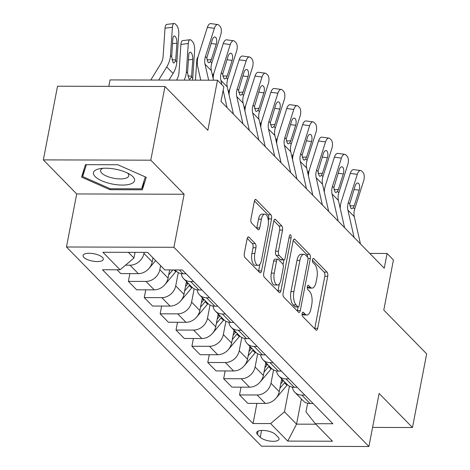 <?xml version="1.0" encoding="UTF-8"?>
<svg xmlns="http://www.w3.org/2000/svg" width="470" height="470" viewBox="0 0 470 470"><rect width="100%" height="100%" fill="white"/><g stroke="black" fill="none" stroke-linecap="round" stroke-linejoin="round"><path stroke-width="0.7" d="M302.163 313.525A2.215 0.958 90.2 0 0 302.645 316.439L315.893 329.975A3.161 1.363 90.2 0 0 316.439 330.24A3.161 1.363 90.2 0 0 317.697 328.354L327.725 276.289A3.161 1.363 90.2 0 0 327.032 272.124L313.784 258.588A2.215 0.958 90.2 0 0 313.402 258.4A2.215 0.958 90.2 0 0 312.521 259.722A2.215 0.958 90.2 0 0 313.002 262.642L314.718 264.393A10.111 4.371 90.2 0 1 316.927 277.723L316.093 282.065A10.111 4.371 90.2 0 1 312.074 288.098A10.111 4.371 90.2 0 1 310.318 287.24L308.608 285.49A2.215 0.958 90.2 0 0 308.22 285.302A2.215 0.958 90.2 0 0 307.345 286.624A2.215 0.958 90.2 0 0 307.827 289.538L309.542 291.288A10.111 4.371 90.2 0 1 311.745 304.625L310.911 308.96A10.111 4.371 90.2 0 1 306.892 315A10.111 4.371 90.2 0 1 305.142 314.142L303.426 312.391A2.215 0.958 90.2 0 0 303.038 312.203A2.215 0.958 90.2 0 0 302.163 313.525M83.895 257.39A10.305 3.737 -169.1 0 0 94.916 261.443A10.305 3.737 -169.1 0 0 103.306 259.364A10.305 3.737 -169.1 0 0 102.484 257.442A10.305 3.737 -169.1 0 0 91.462 253.389A10.305 3.737 -169.1 0 0 83.073 255.469A10.305 3.737 -169.1 0 0 83.895 257.39M248.936 237.162A3.161 1.363 90.2 0 0 248.383 236.898A3.161 1.363 90.2 0 0 247.132 238.784L244.318 253.389A3.161 1.363 90.2 0 0 245.005 257.554L259.722 272.588A3.161 1.363 90.2 0 0 260.268 272.853A3.161 1.363 90.2 0 0 261.526 270.967L271.548 218.903A3.161 1.363 90.2 0 0 270.861 214.737L256.15 199.703A3.161 1.363 90.2 0 0 255.598 199.439A3.161 1.363 90.2 0 0 254.341 201.325L250.945 218.967A3.161 1.363 90.2 0 0 251.638 223.133L257.93 229.566A3.161 1.363 90.2 0 0 258.482 229.836A3.161 1.363 90.2 0 0 259.734 227.95L261.42 219.202A8.454 3.654 90.2 0 1 264.78 214.155A8.454 3.654 90.2 0 1 268.094 226.017L261.49 260.292A8.454 3.654 90.2 0 1 258.13 265.339A8.454 3.654 90.2 0 1 254.822 253.477L255.921 247.761A3.161 1.363 90.2 0 0 255.234 243.595L248.936 237.162L247.837 237.162M372.587 427.412L412.472 427.524L426.654 353.857L383.784 310.053L393.431 259.963L387.08 253.471L384.243 268.205L221.006 101.438L223.843 86.709L217.493 80.217L110.05 79.918L108.811 86.357M150.788 160.182L43.346 159.882L76.692 193.946L184.128 194.251L150.788 160.182L164.97 86.509L207.846 130.313L217.493 80.217M184.128 194.251L173.918 247.291L368.909 446.5L261.467 446.2L66.476 246.991L173.918 247.291M412.472 427.524L379.126 393.461L368.909 446.5M283.099 293.004A3.161 1.363 90.2 0 0 283.786 297.169L298.497 312.203A3.161 1.363 90.2 0 0 299.049 312.474A3.161 1.363 90.2 0 0 300.301 310.588L310.329 258.524A3.161 1.363 90.2 0 0 309.642 254.352L294.925 239.324A3.161 1.363 90.2 0 0 294.379 239.054A3.161 1.363 90.2 0 0 293.121 240.94L283.099 293.004M279.11 292.393L264.399 277.365A3.161 1.363 90.2 0 1 263.705 273.199L273.734 221.135A3.161 1.363 90.2 0 1 274.991 219.249A3.161 1.363 90.2 0 1 275.538 219.513L281.836 225.947A3.161 1.363 90.2 0 1 282.523 230.112L278.457 251.227A3.161 1.363 90.2 0 0 279.145 255.392L283.322 259.663A3.161 1.363 90.2 0 0 283.874 259.928A3.161 1.363 90.2 0 0 285.125 258.042L289.361 236.063A2.215 0.958 90.2 0 1 290.243 234.742A2.215 0.958 90.2 0 1 291.106 237.844L280.913 290.777A3.161 1.363 90.2 0 1 279.656 292.663A3.161 1.363 90.2 0 1 279.11 292.393M43.346 159.882L57.528 86.21L164.97 86.509M278.258 437.317L275.461 434.462A9.982 3.619 -169.1 0 0 264.786 430.538A9.982 3.619 -169.1 0 0 256.661 432.547A9.982 3.619 -169.1 0 0 257.46 434.409L260.251 437.264A9.982 3.619 -169.1 0 0 270.932 441.195A9.982 3.619 -169.1 0 0 279.057 439.18A9.982 3.619 -169.1 0 0 278.258 437.317M307.633 403.254L305.97 411.885L315.317 423.699L332.883 423.752L182.354 269.962L164.788 269.915L147.639 252.396L102.918 252.267L120.067 269.786L102.501 269.739L253.03 423.529L270.597 423.576L284.485 411.82L289.426 386.158M315.317 423.699L332.466 441.218L287.746 441.095L270.597 423.576M76.692 193.946L66.476 246.991M387.08 253.471L369.772 253.424M301.399 398.977L296.552 424.152L315.811 424.204M284.485 411.82L296.552 424.152L287.746 441.095M128.381 252.337L133.95 258.036L135.043 252.361M125.502 265.186L130.073 265.197A12.878 10.634 -44.4 0 0 143.955 253.442L144.161 252.384M117.036 269.78L120.761 273.587L138.327 273.634A12.878 10.634 -44.4 0 0 152.215 261.878L152.991 257.86M129.879 273.611L128.386 281.371L145.953 281.418A12.878 10.634 -44.4 0 0 159.835 269.668L160.611 265.65M128.386 281.371L136.641 289.808L154.207 289.855A12.878 10.634 -44.4 0 0 168.096 278.105L169.67 269.927M145.759 289.831L144.261 297.592L161.833 297.645A12.878 10.634 -44.4 0 0 175.715 285.889L178.277 272.6M144.261 297.592L152.521 306.029L170.087 306.082A12.878 10.634 -44.4 0 0 183.97 294.326L186.437 281.53M161.633 306.058L160.141 313.819L177.707 313.866A12.878 10.634 -44.4 0 0 191.596 302.11L194.151 288.821M160.141 313.819L168.401 322.25L185.967 322.303A12.878 10.634 -44.4 0 0 199.85 310.547L202.317 297.751M177.513 322.279L176.021 330.04L193.587 330.087A12.878 10.634 -44.4 0 0 207.476 318.331L210.031 305.048M176.021 330.04L184.275 338.476L201.847 338.523A12.878 10.634 -44.4 0 0 215.73 326.768L218.192 313.972M193.393 338.5L191.901 346.261L209.467 346.308A12.878 10.634 -44.4 0 0 223.35 334.558L225.911 321.269M191.901 346.261L200.155 354.697L217.722 354.744A12.878 10.634 -44.4 0 0 231.61 342.994L234.072 330.193M209.273 354.721L207.775 362.482L225.347 362.535A12.878 10.634 -44.4 0 0 239.23 350.779L241.792 337.489M207.775 362.482L216.036 370.918L233.602 370.971A12.878 10.634 -44.4 0 0 247.49 359.215L249.952 346.419M225.154 370.947L223.655 378.708L241.228 378.755A12.878 10.634 -44.4 0 0 255.11 367L257.672 353.71M223.655 378.708L231.916 387.139L249.482 387.192A12.878 10.634 -44.4 0 0 263.365 375.436L265.832 362.64M241.028 387.168L239.536 394.929L257.102 394.976A12.878 10.634 -44.4 0 0 270.99 383.22L273.546 369.937M239.536 394.929L247.796 403.366L265.362 403.413A12.878 10.634 -44.4 0 0 279.245 391.657L281.712 378.861M256.908 403.389L253.03 423.529M292.375 387.157A12.878 10.634 -44.4 0 0 294.89 392.327L303.144 400.763A12.878 10.634 -44.4 0 0 310.077 403.536L313.108 403.548M294.89 392.327A12.878 10.634 -44.4 0 0 301.822 395.1L304.854 395.111M276.495 370.936A12.878 10.634 -44.4 0 0 279.01 376.1L287.264 384.536A12.878 10.634 -44.4 0 0 294.202 387.315L297.228 387.327M279.01 376.1A12.878 10.634 -44.4 0 0 285.942 378.879L288.974 378.89M260.621 354.715A12.878 10.634 -44.4 0 0 263.13 359.879L271.39 368.315A12.878 10.634 -44.4 0 0 278.322 371.094L281.354 371.1M263.13 359.879A12.878 10.634 -44.4 0 0 270.062 362.658L273.094 362.664M244.741 338.494A12.878 10.634 -44.4 0 0 247.249 343.658L255.51 352.095A12.878 10.634 -44.4 0 0 262.442 354.873L265.474 354.879M247.249 343.658A12.878 10.634 -44.4 0 0 254.188 346.437L257.213 346.443M228.861 322.267A12.878 10.634 -44.4 0 0 231.375 327.437L239.63 335.874A12.878 10.634 -44.4 0 0 246.562 338.647L249.594 338.659M231.375 327.437A12.878 10.634 -44.4 0 0 238.308 330.21L241.339 330.222M212.981 306.046A12.878 10.634 -44.4 0 0 215.495 311.211L223.749 319.647A12.878 10.634 -44.4 0 0 230.682 322.426L233.713 322.438M215.495 311.211A12.878 10.634 -44.4 0 0 222.428 313.989L225.459 314.001M197.1 289.826A12.878 10.634 -44.4 0 0 199.615 294.99L207.869 303.426A12.878 10.634 -44.4 0 0 214.808 306.205L217.839 306.211M199.615 294.99A12.878 10.634 -44.4 0 0 206.547 297.769L209.579 297.774M181.226 273.605A12.878 10.634 -44.4 0 0 183.735 278.769L191.995 287.205A12.878 10.634 -44.4 0 0 198.928 289.984L201.959 289.99M183.735 278.769A12.878 10.634 -44.4 0 0 190.667 281.548L193.699 281.554M175.099 269.945L176.115 270.984A12.878 10.634 -44.4 0 0 183.047 273.757L186.079 273.769M133.95 258.036L120.067 269.786M85.458 164.659L81.539 177.137L109.974 189.704L142.334 189.798L146.252 177.319L117.817 164.747L85.458 164.659M144.043 180.927L142.334 189.798M110.168 188.711L109.974 189.704M302.098 313.989L302.234 314.13A10.111 4.371 90.2 0 0 303.99 314.988L306.892 315M312.074 288.098L309.172 288.092A10.111 4.371 90.2 0 1 307.415 287.235L307.28 287.094M314.7 328.753A3.161 1.363 90.2 0 0 314.794 328.348L324.817 276.284A3.161 1.363 90.2 0 0 324.13 272.118L312.456 260.192M307.545 257.061A3.161 1.363 90.2 0 0 306.734 254.346L293.215 240.534M297.304 310.981A3.161 1.363 90.2 0 0 297.398 310.576L298.098 306.939M297.909 306.751A2.215 0.958 90.2 0 0 298.291 306.939A2.215 0.958 90.2 0 0 299.173 305.618L307.973 259.922A2.215 0.958 90.2 0 0 307.486 257.002L305.682 255.157A10.111 4.371 90.2 0 0 303.926 254.299A10.111 4.371 90.2 0 0 299.907 260.333L293.891 291.576A10.111 4.371 90.2 0 0 296.1 304.907L297.909 306.751L295.001 306.745A2.215 0.958 90.2 0 0 295.389 306.934L298.291 306.939M303.926 254.299L301.023 254.288A10.111 4.371 90.2 0 0 297.005 260.327L299.907 260.333M295.001 306.745L293.198 304.895A10.111 4.371 90.2 0 1 290.989 291.565L297.005 260.327M273.828 220.724L278.927 225.941L281.836 225.947M283.874 259.928L280.966 259.922A3.161 1.363 90.2 0 1 280.42 259.651L276.243 255.386A3.161 1.363 90.2 0 1 275.555 251.221L279.621 230.106A3.161 1.363 90.2 0 0 278.927 225.941M283.951 259.928L283.052 264.604M279.321 283.945L278.011 290.766L280.913 290.777M274.239 273.141A8.454 3.654 90.2 0 0 277.553 285.002A8.454 3.654 90.2 0 0 280.907 279.955L283.234 267.877A3.161 1.363 90.2 0 0 282.546 263.711L278.369 259.446A3.161 1.363 90.2 0 0 277.817 259.176A3.161 1.363 90.2 0 0 276.566 261.062L274.239 273.141L271.337 273.129A8.454 3.654 90.2 0 0 274.644 284.99L277.553 285.002M277.817 259.176L274.915 259.17A3.161 1.363 90.2 0 0 273.658 261.056L276.566 261.062M271.337 273.129L273.658 261.056M277.917 291.177A3.161 1.363 90.2 0 0 278.011 290.766M258.13 265.339L255.228 265.327A8.454 3.654 90.2 0 1 251.914 253.465L253.019 247.755A3.161 1.363 90.2 0 0 252.325 243.589L247.226 238.372M264.78 214.155L261.878 214.144A8.454 3.654 90.2 0 0 258.518 219.19L261.42 219.202M256.738 228.35A3.161 1.363 90.2 0 0 256.832 227.938L258.518 219.19M268.311 220.63L268.646 218.897A3.161 1.363 90.2 0 0 267.959 214.731L254.44 200.919M258.529 271.366A3.161 1.363 90.2 0 0 258.623 270.961L259.904 264.281M276.213 397.984A8.53 7.044 -44.4 0 0 276.83 397.309L286.935 385.288A24.634 20.339 -44.4 0 0 287.423 384.695M279.885 388.338L284.52 382.821A24.634 20.339 -44.4 0 0 285.008 382.228M283.481 380.671A24.634 20.339 135.6 0 1 282.999 381.264L280.725 383.966M307.968 173.829A6.439 2.468 -97 0 1 309.148 170.651M354.11 237.426L347.929 210.166A16.098 13.295 135.6 0 1 348.352 202.547L357.3 174.341L350.273 173.395A6.439 3.055 -82.3 0 1 353.669 169.605L360.696 170.551A6.439 3.055 97.7 0 0 357.3 174.341M340.21 208.41A24.152 19.94 135.6 0 1 341.326 201.601L350.273 173.395M360.461 243.912L354.28 216.658A16.098 13.295 135.6 0 1 354.703 209.033L363.651 180.827A6.439 3.055 97.7 0 0 362.963 172.384L361.694 171.092A6.439 3.055 97.7 0 0 360.696 170.551M349.827 205.901L354.251 205.696L353.334 207.634L351.86 208.792L350.937 208.357L349.721 203.945L355.103 186.026A5.152 2.444 -82.3 0 1 357.823 183A5.152 2.444 -82.3 0 1 358.622 183.429A5.152 2.444 -82.3 0 1 359.168 190.18L354.01 189.486M354.251 205.696L359.168 190.18M260.333 381.757A8.53 7.044 -44.4 0 0 260.956 381.082L271.055 369.068A24.634 20.339 -44.4 0 0 271.543 368.468M264.005 372.117L268.64 366.6A24.634 20.339 -44.4 0 0 269.128 366.007M267.6 364.45A24.634 20.339 135.6 0 1 267.119 365.043L264.851 367.74M292.087 157.609A6.439 2.468 -97 0 1 293.268 154.43M244.453 365.537A8.53 7.044 -44.4 0 0 245.076 364.861L255.175 352.841A24.634 20.339 -44.4 0 0 255.662 352.247M248.125 355.89L252.766 350.379A24.634 20.339 -44.4 0 0 253.248 349.786M251.726 348.229A24.634 20.339 135.6 0 1 251.238 348.822L248.971 351.519M276.213 141.382A6.439 2.468 -97 0 1 277.388 138.204M228.573 349.316A8.53 7.044 -44.4 0 0 229.196 348.64L239.3 336.62A24.634 20.339 -44.4 0 0 239.782 336.027M232.251 339.669L236.886 334.152A24.634 20.339 -44.4 0 0 237.368 333.565M235.846 332.002A24.634 20.339 135.6 0 1 235.358 332.596L233.091 335.298M260.333 125.161A6.439 2.468 -97 0 1 261.508 121.983M338.23 221.2L332.049 193.946A16.098 13.295 135.6 0 1 332.472 186.326L341.42 158.114L334.393 157.174A6.439 3.055 -82.3 0 1 337.795 153.385L344.815 154.33A6.439 3.055 97.7 0 0 341.42 158.114M324.329 192.183A24.152 19.94 135.6 0 1 325.446 185.38L334.393 157.174M344.581 227.692L338.4 200.437A16.098 13.295 135.6 0 1 338.823 192.812L347.771 164.606A6.439 3.055 97.7 0 0 347.083 156.163L345.814 154.865A6.439 3.055 97.7 0 0 344.815 154.33M333.947 189.68L338.371 189.475L337.454 191.413L335.98 192.571L335.057 192.136L333.841 187.724L339.228 169.805A5.152 2.444 -82.3 0 1 341.943 166.774A5.152 2.444 -82.3 0 1 342.742 167.208A5.152 2.444 -82.3 0 1 343.288 173.959L338.13 173.266M338.371 189.475L343.288 173.959M322.355 204.979L316.175 177.725A16.098 13.295 135.6 0 1 316.592 170.099L325.54 141.893L318.519 140.953A6.439 3.055 -82.3 0 1 321.915 137.164L328.941 138.11A6.439 3.055 97.7 0 0 325.54 141.893M308.455 175.962A24.152 19.94 135.6 0 1 309.571 169.159L318.519 140.953M328.706 211.471L322.526 184.211A16.098 13.295 135.6 0 1 322.943 176.591L331.89 148.385A6.439 3.055 97.7 0 0 331.203 139.942L329.934 138.644A6.439 3.055 97.7 0 0 328.941 138.11M318.067 173.454L322.49 173.248L321.574 175.192L320.105 176.35L319.177 175.909L317.961 171.497L323.348 153.584A5.152 2.444 -82.3 0 1 326.062 150.553A5.152 2.444 -82.3 0 1 326.862 150.982A5.152 2.444 -82.3 0 1 327.414 157.738L322.25 157.045M322.49 173.248L327.414 157.738M306.475 188.758L300.295 161.504A16.098 13.295 135.6 0 1 300.712 153.878L309.66 125.672L302.639 124.726A6.439 3.055 -82.3 0 1 306.035 120.943L313.061 121.883A6.439 3.055 97.7 0 0 309.66 125.672M292.575 159.741A24.152 19.94 135.6 0 1 293.691 152.938L302.639 124.726M312.826 195.244L306.646 167.99A16.098 13.295 135.6 0 1 307.069 160.37L316.01 132.158A6.439 3.055 97.7 0 0 315.329 123.722L314.054 122.423A6.439 3.055 97.7 0 0 313.061 121.883M302.192 157.233L306.61 157.027L305.7 158.972L304.225 160.123L303.297 159.688L302.081 155.276L307.468 137.363A5.152 2.444 -82.3 0 1 310.188 134.332A5.152 2.444 -82.3 0 1 310.981 134.761A5.152 2.444 -82.3 0 1 311.534 141.511L306.37 140.818M306.61 157.027L311.534 141.511M212.693 333.095A8.53 7.044 -44.4 0 0 213.315 332.419L223.42 320.399A24.634 20.339 -44.4 0 0 223.908 319.806M216.37 323.448L221.006 317.931A24.634 20.339 -44.4 0 0 221.493 317.338M219.966 315.781A24.634 20.339 135.6 0 1 219.478 316.375L217.211 319.077M244.453 108.94A6.439 2.468 -97 0 1 245.628 105.762M290.595 172.537L284.415 145.277A16.098 13.295 135.6 0 1 284.838 137.657L293.785 109.451L286.759 108.505A6.439 3.055 -82.3 0 1 290.154 104.722L297.181 105.662A6.439 3.055 97.7 0 0 293.785 109.451M276.695 143.52A24.152 19.94 135.6 0 1 277.811 136.711L286.759 108.505M296.946 179.023L290.766 151.769A16.098 13.295 135.6 0 1 291.188 144.143L300.136 115.937A6.439 3.055 97.7 0 0 299.449 107.495L298.18 106.202A6.439 3.055 97.7 0 0 297.181 105.662M286.312 141.012L290.73 140.806L289.82 142.745L288.345 143.902L287.423 143.468L286.207 139.055L291.588 121.137A5.152 2.444 -82.3 0 1 294.308 118.111A5.152 2.444 -82.3 0 1 295.107 118.54A5.152 2.444 -82.3 0 1 295.654 125.29L290.489 124.597M290.73 140.806L295.654 125.29M132.887 176.691A20.927 7.585 -169.1 0 0 130.167 174.546A20.927 7.585 -169.1 0 0 99.787 168.695A20.927 7.585 -169.1 0 0 95.134 176.585A20.927 7.585 -169.1 0 0 122.265 185.074A20.927 7.585 -169.1 0 0 132.887 176.691M102.871 168.301A14.329 5.194 -169.1 0 0 100.609 170.44A14.329 5.194 -169.1 0 0 101.761 173.113A14.329 5.194 -169.1 0 0 117.089 178.747A14.329 5.194 -169.1 0 0 128.751 175.856A14.329 5.194 -169.1 0 0 127.605 173.183A14.329 5.194 -169.1 0 0 127.446 173.03M145.306 176.896L141.564 188.817L110.209 188.729L82.661 176.55L86.392 164.659M84.142 168.859L82.661 176.55M196.818 316.868A8.53 7.044 -44.4 0 0 197.435 316.193L207.54 304.178A24.634 20.339 -44.4 0 0 208.028 303.579M200.49 307.227L205.126 301.711A24.634 20.339 -44.4 0 0 205.613 301.117M204.086 299.56A24.634 20.339 135.6 0 1 203.604 300.154L201.33 302.85M228.573 92.719A6.439 2.468 -97 0 1 229.754 89.541M180.938 300.647A8.53 7.044 -44.4 0 0 181.561 299.972L191.66 287.951A24.634 20.339 -44.4 0 0 192.148 287.358M184.61 291L189.246 285.49A24.634 20.339 -44.4 0 0 189.733 284.896M188.206 283.339A24.634 20.339 135.6 0 1 187.724 283.933L185.456 286.63M212.693 76.492A6.439 2.468 -97 0 1 213.874 73.314M165.058 284.426A8.53 7.044 -44.4 0 0 165.681 283.751L175.78 271.731A24.634 20.339 -44.4 0 0 176.268 271.137M195.455 80.159L196.783 60.642A6.439 2.468 -97 0 1 197.993 57.093M168.736 274.78L172.807 269.939M169.981 269.927L169.576 270.409M149.178 268.205A8.53 7.044 -44.4 0 0 149.801 267.53L155.646 260.574M192.506 80.147A24.152 19.94 -44.4 0 0 192.718 78.237L194.639 50.008A6.439 2.468 83 0 0 192.494 41.566L191.225 40.267A6.439 2.468 83 0 0 190.045 39.721A6.439 2.468 83 0 0 188.288 43.516L180.909 44.421A6.439 2.468 -97 0 1 182.666 40.626L190.045 39.721M184.211 80.123A24.152 19.94 -44.4 0 0 186.367 71.746L188.288 43.516M176.573 80.106A16.098 13.295 -44.4 0 0 178.988 72.65L180.909 44.421M152.856 258.559L153.232 258.112M191.537 77.033L189.804 79.277L188.946 78.843L187.548 72.95L188.711 55.213A5.152 1.974 -97 0 1 190.121 52.176A5.152 1.974 -97 0 1 191.067 52.611A5.152 1.974 -97 0 1 192.776 59.367L191.537 77.033L192.718 78.237M168.994 80.082L173.072 73.438A24.152 19.94 -44.4 0 0 176.838 62.011L178.759 33.787A6.439 2.468 83 0 0 176.614 25.339L175.345 24.041A6.439 2.468 83 0 0 174.164 23.5A6.439 2.468 83 0 0 172.408 27.295L165.029 28.2A6.439 2.468 -97 0 1 166.785 24.405L174.164 23.5M158.684 80.053L166.715 66.946A24.152 19.94 -44.4 0 0 170.487 55.525L172.408 27.295M150.794 80.029L160.593 64.043A16.098 13.295 -44.4 0 0 163.108 56.429L165.029 28.2M175.662 60.806L173.929 63.05L173.066 62.616L171.667 56.729L172.837 38.992A5.152 1.974 -97 0 1 174.241 35.955A5.152 1.974 -97 0 1 175.187 36.39A5.152 1.974 -97 0 1 176.902 43.146L175.662 60.806L176.838 62.011M274.715 156.31L268.534 129.056A16.098 13.295 135.6 0 1 268.958 121.436L277.905 93.225L270.879 92.285A6.439 3.055 -82.3 0 1 274.28 88.495L281.301 89.441A6.439 3.055 97.7 0 0 277.905 93.225M260.815 127.294A24.152 19.94 135.6 0 1 261.931 120.49L270.879 92.285M281.066 162.802L274.885 135.548A16.098 13.295 135.6 0 1 275.308 127.922L284.256 99.716A6.439 3.055 97.7 0 0 283.569 91.274L282.3 89.976A6.439 3.055 97.7 0 0 281.301 89.441M270.432 124.791L274.856 124.585L273.94 126.524L272.465 127.681L271.543 127.247L270.326 122.835L275.708 104.916A5.152 2.444 -82.3 0 1 278.428 101.884A5.152 2.444 -82.3 0 1 279.227 102.319A5.152 2.444 -82.3 0 1 279.773 109.069L274.615 108.376M274.856 124.585L279.773 109.069M258.835 140.089L252.654 112.835A16.098 13.295 135.6 0 1 253.077 105.21L262.025 77.004L254.999 76.064A6.439 3.055 -82.3 0 1 258.4 72.274L265.421 73.22A6.439 3.055 97.7 0 0 262.025 77.004M244.935 111.073A24.152 19.94 135.6 0 1 246.051 104.269L254.999 76.064M265.186 146.581L259.011 119.321A16.098 13.295 135.6 0 1 259.428 111.701L268.376 83.496A6.439 3.055 97.7 0 0 267.688 75.053L266.42 73.755A6.439 3.055 97.7 0 0 265.421 73.22M254.552 108.564L258.976 108.364L258.059 110.303L256.585 111.461L255.662 111.02L254.446 106.608L259.834 88.695A5.152 2.444 -82.3 0 1 262.548 85.663A5.152 2.444 -82.3 0 1 263.347 86.092A5.152 2.444 -82.3 0 1 263.893 92.849L258.735 92.155M258.976 108.364L263.893 92.849M242.961 123.869L236.78 96.614A16.098 13.295 135.6 0 1 237.197 88.989L246.145 60.783L239.124 59.837A6.439 3.055 -82.3 0 1 242.52 56.053L249.547 56.993A6.439 3.055 97.7 0 0 246.145 60.783M229.06 94.852A24.152 19.94 135.6 0 1 230.177 88.049L239.124 59.837M249.312 130.355L243.131 103.1A16.098 13.295 135.6 0 1 243.548 95.481L252.496 67.269A6.439 3.055 97.7 0 0 251.808 58.832L250.539 57.534A6.439 3.055 97.7 0 0 249.547 56.993M238.672 92.343L243.096 92.138L242.185 94.082L240.711 95.234L239.782 94.799L238.566 90.387L243.954 72.474A5.152 2.444 -82.3 0 1 246.668 69.443A5.152 2.444 -82.3 0 1 247.467 69.871A5.152 2.444 -82.3 0 1 248.019 76.622L242.855 75.929M243.096 92.138L248.019 76.622M227.081 107.648L223.15 90.311M221.875 84.7L220.9 80.388A16.098 13.295 135.6 0 1 221.323 72.768L230.265 44.562L223.244 43.616A6.439 3.055 -82.3 0 1 226.64 39.833L233.666 40.773A6.439 3.055 97.7 0 0 230.265 44.562M213.18 78.631A24.152 19.94 135.6 0 1 214.297 71.822L223.244 43.616M233.431 114.134L227.251 86.88A16.098 13.295 135.6 0 1 227.674 79.254L236.621 51.048A6.439 3.055 97.7 0 0 235.934 42.611L234.659 41.313A6.439 3.055 97.7 0 0 233.666 40.773M222.798 76.122L227.216 75.917L226.305 77.861L224.83 79.013L223.902 78.578L222.686 74.166L228.073 56.247A5.152 2.444 -82.3 0 1 230.793 53.222A5.152 2.444 -82.3 0 1 231.587 53.651A5.152 2.444 -82.3 0 1 232.139 60.401L226.975 59.708M227.216 75.917L232.139 60.401M208.657 80.194L205.02 64.167A16.098 13.295 135.6 0 1 205.443 56.547L214.391 28.335L207.364 27.395A6.439 3.055 -82.3 0 1 210.76 23.606L217.786 24.552A6.439 3.055 97.7 0 0 214.391 28.335M200.766 80.17L197.788 67.034A24.152 19.94 135.6 0 1 198.416 55.601L207.364 27.395M213.539 80.206L211.371 70.659A16.098 13.295 135.6 0 1 211.794 63.033L220.741 34.827A6.439 3.055 97.7 0 0 220.054 26.385L218.785 25.086A6.439 3.055 97.7 0 0 217.786 24.552M206.917 59.901L211.336 59.696L210.425 61.635L208.95 62.792L208.028 62.357L206.812 57.945L212.193 40.026A5.152 2.444 -82.3 0 1 214.913 36.995A5.152 2.444 -82.3 0 1 215.712 37.43A5.152 2.444 -82.3 0 1 216.259 44.18L211.095 43.487M211.336 59.696L216.259 44.18M143.955 253.442L152.215 261.878M159.835 269.668L168.096 278.105M175.715 285.889L183.97 294.326M191.596 302.11L199.85 310.547M207.476 318.331L215.73 326.768M223.35 334.558L231.61 342.994M239.23 350.779L247.49 359.215M255.11 367L263.365 375.436M270.99 383.22L279.245 391.657M301.822 395.1L310.077 403.536M257.102 394.976L265.362 403.413M241.228 378.755L249.482 387.192M285.942 378.879L294.202 387.315M225.347 362.535L233.602 370.971M270.062 362.658L278.322 371.094M209.467 346.308L217.722 354.744M254.188 346.437L262.442 354.873M193.587 330.087L201.847 338.523M238.308 330.21L246.562 338.647M177.707 313.866L185.967 322.303M222.428 313.989L230.682 322.426M161.833 297.645L170.087 306.082M206.547 297.769L214.808 306.205M145.953 281.418L154.207 289.855M190.667 281.548L198.928 289.984M130.073 265.197L138.327 273.634M179.323 269.956L183.047 273.757M261.567 430.432L260.251 437.264M258.095 431.119L257.46 434.409M302.234 314.13L305.142 314.142M307.838 285.49L308.608 285.49M307.415 287.235L310.318 287.24M313.014 258.588L313.784 258.588M324.13 272.118L327.032 272.124M324.817 276.284L327.725 276.289M314.794 328.348L317.697 328.354M302.656 312.386L303.426 312.391M293.826 239.318L294.925 239.324M306.734 254.346L309.642 254.352M308.026 258.512L310.329 258.524M297.398 310.576L300.301 310.588M290.989 291.565L293.891 291.576M293.198 304.895L296.1 304.907M274.439 219.513L275.538 219.513M279.621 230.106L282.523 230.112M275.555 251.221L278.457 251.227M276.243 255.386L279.145 255.392M280.42 259.651L283.322 259.663M289.021 237.838L291.106 237.844M252.325 243.589L255.234 243.595M253.019 247.755L255.921 247.761M251.914 253.465L254.822 253.477M256.832 227.938L259.734 227.95M255.051 199.703L256.15 199.703M267.959 214.731L270.861 214.737M268.646 218.897L271.548 218.903M258.623 270.961L261.526 270.967M308.549 174.123L308.05 174.188M284.52 382.821L286.935 385.288M281.536 379.772L282.999 381.264M349.721 203.945L348.352 202.547M354.703 209.033L353.334 207.634M354.28 216.658L347.929 210.166M292.669 157.902L292.17 157.967M268.64 366.6L271.055 369.068M265.656 363.551L267.119 365.043M276.789 141.681L276.295 141.74M252.766 350.379L255.175 352.841M249.776 347.324L251.238 348.822M260.915 125.461L260.415 125.519M236.886 334.152L239.3 336.62M233.895 331.103L235.358 332.596M333.841 187.724L332.472 186.326M338.823 192.812L337.454 191.413M338.4 200.437L332.049 193.946M317.961 171.497L316.592 170.099M322.943 176.591L321.574 175.192M322.526 184.211L316.175 177.725M302.081 155.276L300.712 153.878M307.069 160.37L305.7 158.972M306.646 167.99L300.295 161.504M245.035 109.234L244.535 109.299M221.006 317.931L223.42 320.399M218.021 314.882L219.478 316.375M286.207 139.055L284.838 137.657M291.188 144.143L289.82 142.745M290.766 151.769L284.415 145.277M229.154 93.013L228.655 93.078M205.126 301.711L207.54 304.178M202.141 298.662L203.604 300.154M213.274 76.792L212.775 76.851M189.246 285.49L191.66 287.951M186.261 282.435L187.724 283.933M197.394 60.571L196.783 60.642M174.029 269.939L175.78 271.731M186.367 71.746L187.548 72.95M192.776 59.367L188.394 59.907M187.794 75.981L191.637 76.181M170.487 55.525L171.667 56.729M166.715 66.946L173.072 73.438M176.902 43.146L172.513 43.681M171.92 59.755L175.757 59.96M270.326 122.835L268.958 121.436M275.308 127.922L273.94 126.524M274.885 135.548L268.534 129.056M254.446 106.608L253.077 105.21M259.428 111.701L258.059 110.303M259.011 119.321L252.654 112.835M238.566 90.387L237.197 88.989M243.548 95.481L242.185 94.082M243.131 103.1L236.78 96.614M222.686 74.166L221.323 72.768M227.674 79.254L226.305 77.861M227.251 86.88L220.9 80.388M206.812 57.945L205.443 56.547M211.794 63.033L210.425 61.635M211.371 70.659L205.02 64.167"/></g></svg>
